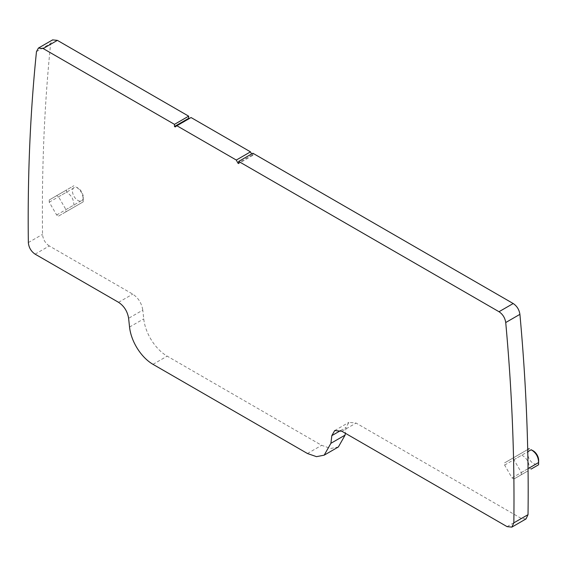 <?xml version="1.0" encoding="UTF-8"?>
<svg xmlns="http://www.w3.org/2000/svg" width="567" height="567" viewBox="0 0 567 567"><rect width="100%" height="100%" fill="white"/><g stroke="black" fill="none" stroke-linecap="round" stroke-linejoin="round"><path stroke-width="0.43" stroke-dasharray="2.83 2.13" d="M338.364 446.98L330.696 448.469L321.645 445.322L167.18 356.14A33.439 19.306 60 0 1 143.734 318.867L142.799 310.114L128.61 318.3M35.104 254.144L49.294 245.95L132.749 294.131C138.291 297.831 141.644 303.154 142.799 310.114M49.294 245.95C45.24 243.165 42.986 239.302 42.539 234.369A1899.84 1096.883 -120 0 1 50.661 43.425L52.596 39.888M191.036 117.532L189.18 118.602M252.854 153.225L252.854 155.372L251.592 153.955M526.041 518.918L521.264 518.444L356.076 423.067L348.903 422.358L346.026 427.447L345.317 433.245M531.144 469.065L529.252 467.952C529.16 462.296 526.693 458.023 521.853 455.124L521.853 452.92L504.616 462.87L512.022 458.59L513.929 459.695L521.335 472.524L521.335 474.728L528.068 470.837L513.929 479.002L528.068 470.837L513.929 479.002L512.022 477.903L504.616 465.075L504.616 462.87L529.252 448.639M65.956 211.817L58.55 216.091L56.643 214.992L49.237 202.164L49.237 199.96L56.643 195.679L58.55 196.784L65.956 209.613L65.956 211.817L83.193 201.866L83.193 199.662C83.101 194.013 80.634 189.739 75.787 186.834L77.821 187.918A7.647 4.416 -120 0 0 73.122 188.457A7.647 4.416 -120 0 0 75.276 198.167A7.647 4.416 -120 0 0 82.612 199.917A7.647 4.416 -120 0 0 83.271 197.351A7.647 4.416 -120 0 0 77.821 187.918M252.854 155.372L238.664 163.558M252.117 154.94L238.664 162.708M189.406 118.737L175.217 126.93M537.799 465.224L531.166 469.051M512.022 458.59L527.714 449.532M83.271 197.351L83.193 201.866L75.787 206.14L73.873 205.041C73.781 199.386 71.314 195.112 66.474 192.213L66.474 190.009L73.873 185.728L56.643 195.679M49.237 199.96L66.474 190.009L49.237 199.96M58.55 216.091L75.787 206.14M533.2 450.829A7.647 4.416 -120 0 0 528.501 451.367A7.647 4.416 -120 0 0 530.655 461.077A7.647 4.416 -120 0 0 537.991 462.828A7.647 4.416 -120 0 0 538.65 460.269M129.545 327.053L143.734 318.867M152.991 364.333L167.18 356.14M307.456 453.515L321.645 445.322M36.472 51.618L50.661 43.425M28.35 242.563L42.539 234.369M118.56 302.324L132.749 294.131M340.561 430.601L346.026 427.447M341.887 431.26L356.076 423.067M507.082 526.637L521.264 518.444M521.335 472.524L528.047 468.647M513.929 459.695L527.764 451.715M504.616 465.075L521.853 455.124M512.022 477.903L529.252 467.952M65.956 209.613L83.193 199.662M58.55 196.784L75.787 186.834M49.237 202.164L66.474 192.213M56.643 214.992L73.873 205.041M334.721 430.551L348.903 422.358"/><path stroke-width="0.85" d="M152.991 364.333A33.439 19.306 60 0 1 129.545 327.053L128.61 318.3C127.455 311.347 124.102 306.024 118.56 302.324L35.104 254.144C31.05 251.358 28.797 247.495 28.35 242.563C27.485 176.656 30.193 113.01 36.472 51.618L38.407 48.082L43.184 48.556L174.48 124.357L174.48 126.505L175.217 126.93L176.847 125.725L236.304 160.05L237.927 163.133L238.664 163.558L238.664 161.418L499.01 311.722C502.766 314.246 505.006 317.846 505.729 322.538C512.001 391.173 514.708 457.952 513.837 522.852L511.859 527.112L507.082 526.637L341.887 431.26L334.714 430.551L331.837 435.633L330.901 443.309L324.175 455.166L316.506 456.662L307.456 453.515L152.991 364.333M38.407 48.082L52.596 39.888L57.373 40.363L188.669 116.164L174.48 124.357M189.18 118.602L188.669 118.312L188.669 116.164M176.847 125.725L191.036 117.532L250.494 151.857L236.304 160.05M251.592 153.955L250.494 151.857M238.664 161.418L252.854 153.225L513.199 303.529C516.955 306.052 519.195 309.66 519.911 314.345A1896.686 1095.054 -120 0 1 528.026 514.666L526.041 518.918L511.859 527.112M345.317 433.245L345.09 435.116L338.364 446.98L324.175 455.166M238.664 162.708L237.927 163.133M188.669 118.312L174.48 126.505M537.799 465.224L538.572 464.777L538.572 462.573C538.48 456.924 536.013 452.65 531.166 449.744L533.2 450.829A7.647 4.416 -120 0 1 538.65 460.269L538.572 464.777L531.144 469.065M527.714 449.532L529.252 448.639M505.729 322.538L519.911 314.345M499.01 311.722L513.199 303.529M43.184 48.556L57.373 40.363M330.901 443.309L345.09 435.116M331.837 435.633L340.561 430.601M513.837 522.852L528.026 514.666M531.166 469.051L538.572 464.777M528.047 468.647L538.572 462.573M527.764 451.715L531.166 449.744"/></g></svg>
